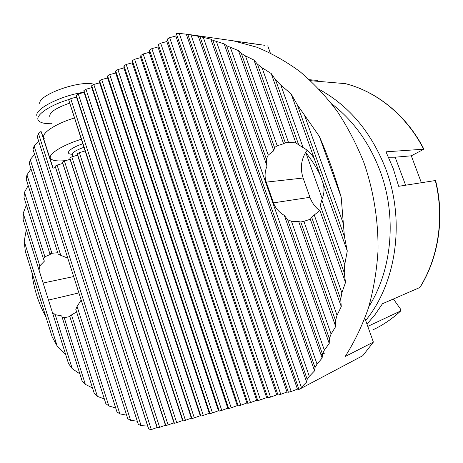 <?xml version="1.0" encoding="UTF-8"?>
<svg xmlns="http://www.w3.org/2000/svg" width="463" height="463" viewBox="0 0 463 463"><rect width="100%" height="100%" fill="white"/><g stroke="black" fill="none" stroke-linecap="round" stroke-linejoin="round"><path stroke-width="0.69" d="M344.75 264.46L344.24 272.805L320.257 205.416L321.768 199.975L344.75 264.46L347.279 250.987L291.163 93.954L297.275 104.748L319.36 136.429C327.665 155.539 334.94 175.79 341.179 197.18L344.42 236.564L297.275 104.748M280.821 85.099L303.097 147.599L298.693 144.832L275.508 79.705L280.821 85.099L291.163 93.954M262.023 67.725L288.536 142.477L285.277 142.749L257.434 64.154L262.023 67.725L271.185 73.507L275.508 79.705M341.856 292.801L340.716 299.254L311.692 217.315L314.261 215L341.856 292.801L345.502 282.471L319.898 210.474L314.261 215M245.477 55.913L277.187 145.747L274.547 147.61L241.333 53.39L245.477 55.913L253.996 60.068L257.434 64.154M337.041 315.297L335.542 320.616L300.765 221.98L303.867 221.326L337.041 315.297L341.272 306.639L310.337 219.254L303.867 221.326M230.4 47.521L268.21 155.134L266.341 159.035L226.581 45.721L238.486 50.617L241.333 53.39M331.08 334.083L329.349 338.603L287.656 219.78L291.441 221.25L331.08 334.083L335.687 326.537L298.733 221.638L291.441 221.25M329.349 338.603L329.222 343.453L324.349 350.167L322.451 354.079L212.853 40.293L224.173 43.875L226.581 45.721M324.349 350.167L216.424 41.554M322.451 354.079L322.132 358.078L317.045 364.132L315.025 367.547L199.958 36.606L210.804 39.147L212.853 40.293M317.045 364.132L203.321 37.439M315.025 367.547L314.562 370.851L309.313 376.35L307.195 379.347L187.775 34.331L199.958 36.606M309.313 376.35L190.959 34.812M307.195 379.347L306.633 382.056L299.457 389.233L362.801 355.682L373.381 342.099L364.89 318.284M301.245 387.08L179.239 33.429L187.775 34.331M299.457 389.233L298.93 389.377L176.316 33.556L179.239 33.429M288.385 392.248L291.181 391.49L169.649 37.665L167.241 39.147L288.385 392.248L287.008 392.016L280.763 394.326L160.678 43.192L158.311 44.656L278.014 395.078L280.763 394.326M267.822 397.856L270.525 397.121L151.852 48.638L149.52 50.073L267.822 397.856L266.624 397.584L260.449 399.864L143.165 53.992L140.874 55.41L257.793 400.588L260.449 399.864M247.925 403.279L250.541 402.567L134.611 59.264L132.354 60.659L247.925 403.279L246.895 402.972L240.789 405.223L126.191 64.455L123.968 65.827L238.219 405.924L240.789 405.223M228.664 408.528L231.199 407.839L117.903 69.572L115.709 70.92L228.664 408.528L227.796 408.187L221.76 410.415L109.737 74.601L107.578 75.932L219.265 411.092L221.76 410.415M65.613 354.34L57.128 345.919L52.261 337.11L25.338 251.513L24.209 241.333L26.125 230.684M57.128 345.919L24.209 241.333M23.196 213.275L39.812 265.901L39.025 270.085L23.156 219.792L23.196 213.275L26.235 205.404M52.278 312.091L55.219 314.684L72.297 368.751L68.547 363.64L39.025 270.085M24.481 192.301L44.911 256.774L43.337 258.545L23.995 197.469L24.481 192.301L28.069 185.756M62.025 317.577L64.218 317.705L85.348 384.383L81.992 380.644L61.724 315.916L55.219 314.684M26.958 174.835L51.897 253.273L49.877 253.741L26.206 179.233L26.958 174.835L30.911 169.14M69.705 316.16L71.505 314.938L97.398 396.38L94.255 393.446L69.705 316.16M30.234 159.613L60.769 255.327L58.159 254.048L29.291 163.491L30.234 159.613L34.465 154.532M75.822 309.458L77.078 306.437L108.846 406.01L105.836 403.632L75.822 309.458M126.625 415.189L119.876 413.881L116.965 411.931L33.029 149.508L34.117 146.019L38.585 141.423M119.876 413.881L34.117 146.019M69.826 157.964L157.426 427.951L157.102 427.494L150.909 429.728L148.681 428.871L147.662 426.053L141.105 425.647L138.321 424.345L137.256 421.18L130.607 420.352L127.771 418.749L37.289 136.869L38.504 133.685L41.057 131.37L52.915 168.225L55.531 167.461L55.161 166.165L57.088 165.088L62.765 163.427L62.441 162.096L64.398 160.997L70.104 159.336L69.826 157.964L71.811 156.853L77.547 155.18L77.321 153.774L79.335 152.645L85.105 150.967L68.703 99.904L70.706 98.665L76.488 97.068L76.25 95.251L78.282 93.995L84.098 92.392L83.907 90.528L85.973 89.255L91.819 87.646L91.68 85.736L93.775 84.445L99.649 82.831L99.568 80.869L101.692 79.561L107.607 77.94L107.578 75.932M130.607 420.352L38.504 133.685M138.321 424.345L55.161 166.165M141.105 425.647L57.088 165.088M148.681 428.871L62.441 162.096M151.32 429.612L64.398 160.997M157.426 427.951L159.66 427.343L71.811 156.853M219.265 411.092L218.472 410.733L212.465 412.944L210.011 413.615L209.293 413.239L203.321 415.438L200.907 416.098L200.259 415.705L194.315 417.892L191.942 418.54L191.364 418.135L185.455 420.311L183.111 420.948L182.601 420.526L176.721 422.69L174.418 423.315L173.972 422.887L165.858 425.653L77.321 153.774M168.127 425.034L79.335 152.645M176.721 422.69L70.706 98.665M174.418 423.315L68.703 99.904M185.455 420.311L78.282 93.995M183.111 420.948L76.25 95.251M194.315 417.892L85.973 89.255M191.942 418.54L83.907 90.528M203.321 415.438L93.775 84.445M200.907 416.098L91.68 85.736M212.465 412.944L101.692 79.561M210.011 413.615L99.568 80.869M343.199 223.288L304.405 114.986M258.128 44.448L234.099 41.028L256.612 47.151C271.544 53.204 285.984 61.353 299.926 71.597C313.428 82.987 325.836 96.2 337.168 111.242C347.713 127.186 356.66 144.404 363.999 162.889C373.739 191.254 378.514 221.418 377.993 251.247C376.708 270.971 373.508 289.931 368.386 308.138C362.245 325.686 354.513 341.81 345.19 356.504L373.381 342.099M319.725 210.636C315.234 207.302 311.975 202.858 309.955 197.307L303.109 178.018C299.885 167.861 301.216 158.595 307.114 150.238M267.747 45.82L270.288 52.944M305.702 152.269L305.858 152.709C311.35 159.451 316.102 166.883 320.124 175.002M344.42 236.564L347.279 250.987M344.24 272.805L345.502 282.471M340.716 299.254L341.272 306.639M335.542 320.616L335.687 326.537M45.97 317.109C38.331 302.999 33.625 288.032 31.854 272.221M41.629 133.153L42.434 135.034M115.675 407.886L108.846 406.01M104.354 398.973L97.398 396.38M92.507 387.942L85.348 384.383M79.839 373.849L72.297 368.751M298.93 389.377L297.46 389.163L291.181 391.49M278.014 395.078L276.729 394.823L270.525 397.121M257.793 400.588L256.681 400.298L250.541 402.567M238.219 405.924L237.27 405.6L231.199 407.839M165.858 425.653L165.476 425.208L159.66 427.343M169.649 37.665L175.83 36.01L176.316 33.556M109.737 74.601L115.681 72.98L115.709 70.92M117.903 69.572L123.876 67.939L123.968 65.827M126.191 64.455L132.204 62.823L132.354 60.659M134.611 59.264L140.654 57.626L140.874 55.41M143.165 53.992L149.242 52.348L149.52 50.073M151.852 48.638L157.964 46.989L158.311 44.656M160.678 43.192L166.825 41.543L167.241 39.147M81.17 300.018L77.078 306.437M76.609 311.935L71.505 314.938M69.294 316.675L64.218 317.705M39.812 265.901L44.379 261.138L43.337 258.545M44.911 256.774L50.264 254.413L49.877 253.741M51.897 253.273L57.736 252.723M60.769 255.327L67.766 258.111M305.858 152.709L322.271 198.743M320.257 205.416L319.898 210.474M311.692 217.315L310.337 219.254M300.765 221.98L298.733 221.638M287.656 219.78L284.323 215.411C278.957 212.222 275.346 208.037 273.477 202.858L266.231 182.138C264.477 176.959 264.738 171.599 267.018 166.061L266.341 159.035M322.746 182.335C324.702 187.984 324.378 193.864 321.768 199.975M268.21 155.134L273.755 150.741L274.547 147.61M277.187 145.747L283.616 143.75L285.277 142.749M288.536 142.477L295.851 142.87L298.693 144.832M303.097 147.599C309.053 150.944 313.057 155.406 315.112 160.979M218.472 410.733L107.607 77.94M209.293 413.239L99.649 82.831M200.259 415.705L91.819 87.646M191.364 418.135L84.098 92.392M182.601 420.526L76.488 97.068M173.972 422.887L85.105 150.967M165.476 425.208L77.547 155.18M157.102 427.494L70.104 159.336M147.662 426.053L62.765 163.427M137.256 421.18L55.531 167.461M227.796 408.187L115.681 72.98M237.27 405.6L123.876 67.939M246.895 402.972L132.204 62.823M256.681 400.298L140.654 57.626M266.624 397.584L149.242 52.348M276.729 394.823L157.964 46.989M287.008 392.016L166.825 41.543M297.46 389.163L175.83 36.01M306.633 382.056L186.3 34.21M314.562 370.851L198.216 36.021M322.132 358.078L210.804 39.147M329.222 343.453L284.323 215.411M267.018 166.061L224.173 43.875M273.755 150.741L238.486 50.617M283.616 143.75L253.996 60.068M295.851 142.87L271.185 73.507M341.179 197.18L319.36 136.429M367.784 326.392L400.767 310.91L400.345 308.815L393.411 299.023M419.97 287.448L382.45 303.745L375.152 314.47L366.991 324.169M421.359 182.711L411.306 155.817L423.911 149.184L385.992 151.823L393.261 168.63L398.66 186.305L435.585 180.501M310.54 80.684L345.392 83.653M318.243 81.332L317.207 80.383L309.498 79.723M388.584 157.235L395.142 157.206L411.306 155.817M39.818 103.828C37.104 95.175 80.452 79.601 94.163 84.335M36.832 115.669C34.875 108.817 61.394 95.43 84.081 92.218M52.076 123.708L50.398 123.737C44.274 123.731 40.339 122.701 38.597 120.658C34.117 115.924 49.182 105.246 69.745 99.261M49.963 117.174C48.488 112.96 55.074 108.267 69.716 103.087M44.28 138.321C40.05 134.073 54.484 124.061 74.566 117.932M65.729 160.609L62.407 160.869C56.347 161.17 52.504 160.482 50.872 158.809C46.786 155.024 61.394 145.399 81.511 139.184M48.748 300.024L78.901 292.917M43.366 282.968L73.669 276.561M273.477 202.858L309.955 197.307M266.231 182.138L303.109 178.018M400.75 310.928C392.196 318.885 382.86 325.217 372.744 329.922C382.803 325.252 392.086 318.949 400.599 311.014M419.686 287.697C438.386 258.111 444.63 217.593 435.307 180.501M423.622 149.15C406.578 115.536 376.668 91.437 345.143 83.589M368.866 306.593C392.08 270.033 397.075 216.481 380.204 171.293C369.491 142.951 353.292 120.426 331.606 103.729M319.447 89.515C349.548 106.137 371.72 132.783 385.951 169.458C405.455 221.204 396.264 283.182 365.672 320.471M395.142 157.206L405.611 185.206M72.859 156.546L72.367 155.041C71.591 152.964 75.515 150.359 84.139 147.222M72.095 154.266C63.952 154.057 70.069 147.882 83.004 143.738M190.021 34.661L264.633 45.293M301.685 221.835L302.513 221.667M42.44 135.034L53.1 168.173M419.953 287.477C438.64 257.885 444.862 217.512 435.596 180.553M423.888 149.138C406.855 115.611 376.928 91.489 345.253 83.606M324.818 353.02L320.957 354.722"/></g></svg>
